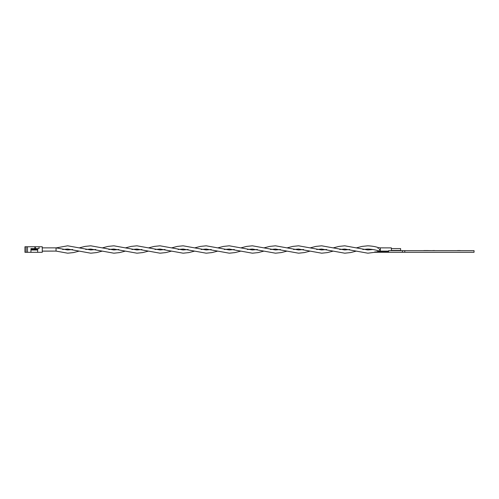 <?xml version="1.0" encoding="UTF-8"?>
<svg xmlns="http://www.w3.org/2000/svg" width="499" height="499" viewBox="0 0 499 499"><rect width="100%" height="100%" fill="white"/><g stroke="black" fill="none" stroke-linecap="round" stroke-linejoin="round"><path stroke-width="0.75" d="M380.307 248.658L379.383 249.5C377.487 247.036 377.487 247.036 379.383 249.5C377.469 250.947 377.469 250.947 379.383 249.5L380.307 250.523M356.292 247.884L362.062 246.412L367.838 245.807C371.973 246.026 375.323 246.575 377.893 247.467L380.307 247.866L391.391 247.884L391.391 250.61M42.265 251.091L56.044 251.091L42.265 251.14M42.265 247.86L56.044 247.86L56.044 251.091L67.664 253.193L73.44 252.588L79.21 251.116M391.391 248.577L400.622 248.577L400.622 250.423L391.391 250.423M37.65 249.307L30.95 249.307L30.95 248.608L37.65 248.608L37.65 252.307L42.265 252.307L42.265 246.762L24.95 246.762L24.95 252.307L26.104 252.307L26.104 246.762M35.342 248.608L35.342 246.762L34.88 246.762L35.342 246.762L34.88 246.762L34.88 248.608M39.034 246.762L39.034 248.608L37.65 248.608M30.95 249.307L30.95 249.999L37.65 249.999M37.65 252.307L30.95 252.307L30.95 249.999M27.489 246.762L27.489 252.307L30.95 252.307M27.489 252.307L26.104 252.307M378.51 248.627L377.899 248.302M388.615 251.116L380.307 251.116L377.893 251.533L378.173 250.772M436.238 250.66L437.617 250.66M423.751 250.567L427.73 250.567L423.751 250.567M427.181 250.66L426.757 250.66M432.739 250.567L434.567 250.567L432.739 250.66M427.412 250.567L432.359 250.66M465.561 250.66L467.12 250.66M459.797 250.567L460.246 250.66M460.246 250.567L457.864 250.567M457.508 250.567L458.113 250.567L457.508 250.66M458.113 250.567L460.197 250.567L458.113 250.66M457.496 250.567L458.494 250.567M388.615 252.276L388.615 251.951L374.761 251.951L374.761 252.276L404.783 252.276L404.783 250.66L474.05 250.66L474.05 252.276L404.783 252.276M388.615 251.951L388.615 250.66L404.783 250.66M390.929 250.66L402.007 250.66M380.307 248.496L380.307 250.355M402.468 252.276L402.468 250.66M72.661 249.5L67.664 249.962L56.044 247.86M125.392 251.116L119.617 252.588L113.847 253.193L90.756 249.038L85.759 249.5M118.843 249.5L113.847 249.962L90.756 245.807L84.986 246.412L79.21 247.884M171.569 251.116L165.799 252.588L160.029 253.193L136.938 249.038L131.942 249.5M165.019 249.5L160.029 249.962L136.938 245.807L131.162 246.412L125.392 247.884M217.751 251.116L211.981 252.588L206.206 253.193L183.114 249.038L178.118 249.5M211.202 249.5L206.206 249.962L183.114 245.807L177.345 246.412L171.569 247.884M263.934 251.116L258.158 252.588L252.388 253.193L229.297 249.038L224.301 249.5M257.384 249.5L252.388 249.962L229.297 245.807L223.521 246.412L217.751 247.884M310.11 251.116L304.34 252.588L298.564 253.193L275.479 249.038L270.483 249.5M303.56 249.5L298.564 249.962L275.479 245.807L269.703 246.412L263.934 247.884M356.292 251.116L350.516 252.588L344.747 253.193L321.655 249.038L316.659 249.5M349.743 249.5L344.747 249.962L321.655 245.807L315.886 246.412L310.11 247.884M380.307 251.097L377.899 250.698C375.304 249.806 371.948 249.251 367.838 249.038L362.842 249.5M34.88 247.916L35.342 247.916M375.03 252.276L367.838 253.193L344.747 249.038L339.75 249.5M372.834 249.5L367.838 249.962L344.747 245.807L338.971 246.412L333.201 247.884M326.652 249.5L321.655 249.962L298.564 245.807L292.794 246.412L287.019 247.884M333.201 251.116L327.431 252.588L321.655 253.193L298.564 249.038L293.568 249.5M280.469 249.5L275.479 249.962L252.388 245.807L246.612 246.412L240.842 247.884M287.019 251.116L281.249 252.588L275.479 253.193L252.388 249.038L247.392 249.5M234.293 249.5L229.297 249.962L206.206 245.807L200.436 246.412L194.66 247.884M240.842 251.116L235.066 252.588L229.297 253.193L206.206 249.038L201.209 249.5M188.111 249.5L183.114 249.962L160.029 245.807L154.253 246.412L148.484 247.884M194.66 251.116L188.89 252.588L183.114 253.193L160.029 249.038L155.033 249.5M141.934 249.5L136.938 249.962L113.847 245.807L108.071 246.412L102.301 247.884M148.484 251.116L142.708 252.588L136.938 253.193L113.847 249.038L108.851 249.5M95.752 249.5L90.756 249.962L67.664 245.807L56.044 247.909M102.301 251.116L96.532 252.588L90.756 253.193L67.664 249.038L62.668 249.5M377.893 251.533L376.34 251.951"/></g></svg>
